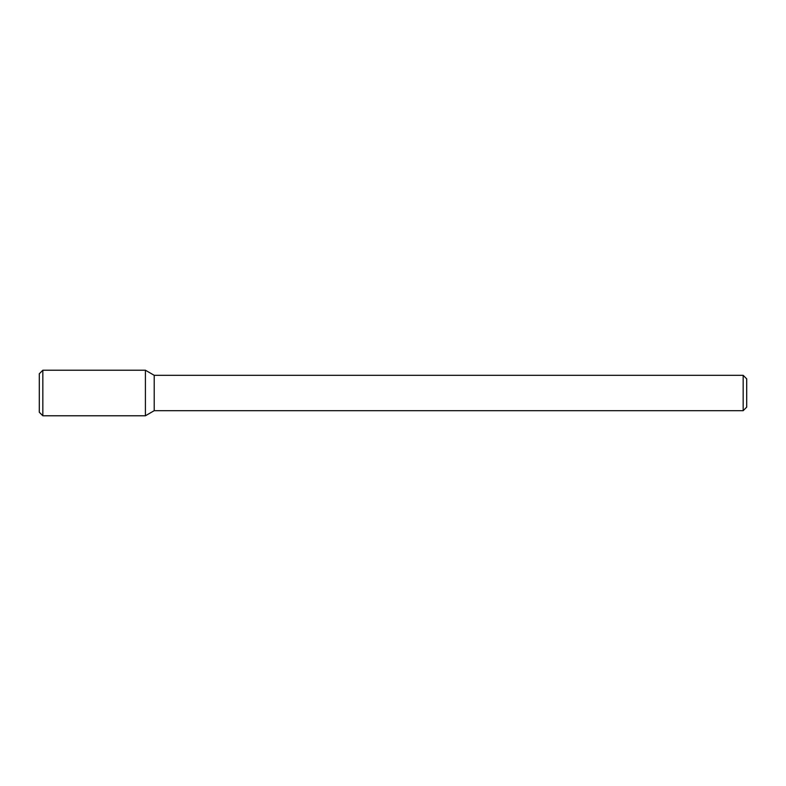 <?xml version="1.0" encoding="UTF-8"?>
<svg xmlns="http://www.w3.org/2000/svg" width="786" height="786" viewBox="0 0 786 786"><rect width="100%" height="100%" fill="white"/><g stroke="black" fill="none" stroke-linecap="round" stroke-linejoin="round"><path stroke-width="0.59" stroke-dasharray="3.93 2.95" d="M145.41 370.226L145.41 415.774L145.41 370.226M154.213 375.315L154.213 410.685M743.163 375.315L743.163 410.685M746.7 378.852L746.7 407.148M42.837 370.226L42.837 415.774M39.3 373.763L39.3 412.237"/><path stroke-width="1.18" d="M145.41 415.774L145.41 370.226L42.837 370.226L42.837 415.774L145.41 415.774L145.41 370.226L154.213 375.315L154.213 410.685L145.41 415.774M743.163 410.685L743.163 375.315L746.7 378.852L746.7 407.148L743.163 410.685L154.213 410.685M42.837 415.774L39.3 412.237L39.3 373.763L42.837 370.226M743.163 375.315L154.213 375.315"/></g></svg>
